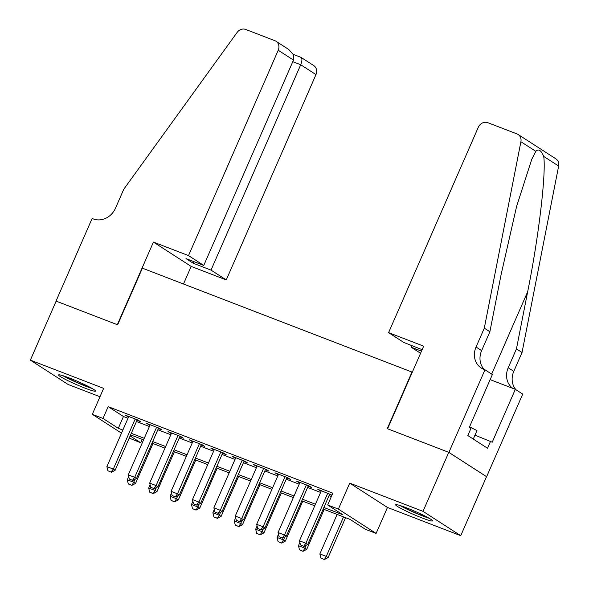 <?xml version="1.0" encoding="UTF-8"?>
<svg xmlns="http://www.w3.org/2000/svg" width="589" height="589" viewBox="0 0 589 589"><rect width="100%" height="100%" fill="white"/><g stroke="black" fill="none" stroke-linecap="round" stroke-linejoin="round"><path stroke-width="0.88" d="M85 388.144A20.166 1.708 -156.4 0 0 95.521 391.089A20.166 1.708 -156.4 0 0 69.09 377.888A20.166 1.708 -156.4 0 0 58.569 374.943A20.166 1.708 -156.4 0 0 85 388.144M422.011 517.93A20.166 1.708 -156.4 0 0 432.532 520.875A20.166 1.708 -156.4 0 0 406.101 507.674A20.166 1.708 -156.4 0 0 395.58 504.729A20.166 1.708 -156.4 0 0 422.011 517.93M142.229 439.372L140.742 442.773L129.197 438.106M412.307 372.189L142.405 268.172L117.653 324.819L56.139 301.126L30.356 360.137L68.096 384.462L99.983 396.743M412.013 372.005L387.267 428.652L448.781 452.345L486.529 476.67L460.745 535.681L423.005 511.348L349.719 483.127L338.373 509.087L376.113 533.42L365.416 529.297L350.116 519.432L323.177 509.058M349.719 483.127L387.459 507.453L460.745 535.681M387.459 507.453L376.113 533.42M448.781 452.345L423.005 511.348M136.965 420.318L140.565 421.709L138.017 420.06L125.177 415.12L128.535 417.071M158.367 428.556L161.968 429.948L159.413 428.306L146.58 423.358L149.93 425.31M179.763 436.802L183.363 438.187L180.816 436.545L167.975 431.597L171.325 433.556M201.158 445.041L204.758 446.425L202.211 444.783L189.371 439.836L192.728 441.794M222.561 453.28L226.161 454.671L223.606 453.022L210.774 448.082L214.124 450.033M243.956 461.518L247.557 462.91L245.009 461.268L232.169 456.32L235.519 458.271M265.352 469.764L268.952 471.148L266.405 469.507L253.564 464.559L256.922 466.517M286.747 478.003L290.355 479.387L287.8 477.745L274.96 472.798L278.317 474.756M308.15 486.242L311.75 487.633L309.203 485.984L296.363 481.044L299.713 482.995M323.869 507.475L342.975 514.83L327.675 504.972L332.829 493.17L108.155 406.646L123.454 416.504L128.012 418.264M136.449 421.51L149.415 426.502M157.845 429.749L170.81 434.741M179.24 437.988L192.205 442.98M200.643 446.226L213.601 451.226M222.038 454.472L235.004 459.464M243.434 462.711L256.399 467.703M264.836 470.95L277.794 475.941M286.232 479.188L299.197 484.187M307.627 487.434L320.593 492.426M329.023 495.673L331.349 496.564M331.975 495.113L317.758 489.282L321.115 491.233M329.546 494.48L331.865 495.378M121.511 433.151L92.304 414.325L103.642 388.357L30.356 360.137M92.304 414.325L103.001 418.448L118.301 428.306L122.858 430.058M108.155 406.646L103.001 418.448M327.675 504.972L338.373 509.087M130.14 435.941L140.742 442.773M314.747 505.811L301.782 500.819M293.344 497.572L280.379 492.581M271.949 489.334L258.983 484.342M250.553 481.088L237.588 476.096M229.15 472.849L216.192 467.857M207.755 464.611L194.79 459.619M186.36 456.372L173.394 451.38M164.957 448.126L151.999 443.134M143.561 439.887L130.596 434.896M131.288 433.313L144.253 438.304M152.691 441.551L165.656 446.543M174.086 449.79L187.052 454.782M195.482 458.028L208.447 463.02M216.885 466.274L229.843 471.266M238.28 474.513L251.245 479.505M259.675 482.752L272.641 487.744M281.078 490.99L294.036 495.982M302.474 499.236L315.439 504.228M123.454 416.504L118.301 428.306M320.556 490.357L320.306 490.924M299.16 482.119L298.91 482.685M277.758 473.88L277.515 474.447M256.362 465.641L256.119 466.201M234.967 457.395L234.716 457.962M213.571 449.157L213.321 449.724M192.169 440.918L191.926 441.485M170.773 432.679L170.523 433.239M149.378 424.433L149.127 425M127.975 416.195L127.732 416.762M300.493 544.965L304.005 546.401L300.493 544.965L299.462 540.79L321.358 490.666M327.778 493.14L305.882 543.257L307.716 544.442L304.005 546.401M329.796 493.913L307.716 544.442M299.462 540.79L305.882 543.257L303.703 546.202M337.122 514.433L319.864 553.94L326.284 556.406L343.542 516.906M324.105 559.351L320.895 558.114L324.406 559.55L326.284 556.406L328.117 557.592L345.559 517.679M319.864 553.94L320.895 558.114M324.406 559.55L328.117 557.592M399.806 505.443A20.033 1.701 -156.4 0 0 429.138 518.254M473.269 439.055L476.965 430.588L469.521 426.848M427.607 517.4A17.449 1.48 23.6 0 1 401.477 505.988M62.795 375.657A20.033 1.701 -156.4 0 0 92.127 388.468M90.596 387.614A17.449 1.48 23.6 0 1 64.459 376.194M388.585 332.645L478.297 127.298A7.753 6.847 -57.2 0 1 487.81 122.689L517.024 133.939A7.753 6.847 -57.2 0 1 518.129 134.498A7.753 6.847 -57.2 0 1 520.904 141.728L484.298 328.147L476.045 347.024A18.097 15.977 -57.2 0 0 481.22 368.007A18.097 15.977 -57.2 0 0 483.805 369.318L484.983 369.774L448.892 452.381L387.584 428.77L423.675 346.163L388.585 332.645L403.833 342.474L422.144 349.675M518.129 134.498L555.869 158.831A7.753 6.847 122.8 0 1 558.644 166.054L522.038 352.472L516.45 348.872L527.678 291.71C538.677 237.249 546.253 173.372 543.721 156.431C541.151 150.224 538.523 148.531 535.828 151.344L531.786 159.221L516.582 206.489L501.106 274.584L489.879 331.747L481.633 350.624A18.097 15.977 -57.2 0 0 484.239 369.487M489.879 331.747L484.298 328.147M522.038 352.472L513.785 371.357A18.097 15.977 -57.2 0 0 515.964 389.741M512.857 388.379A18.097 15.977 -57.2 0 1 508.204 367.757L516.45 348.872M448.892 452.381L486.632 476.707L522.723 394.1L515.331 389.329L492.227 442.206L474.977 435.138M484.983 369.774L492.375 374.538L469.278 427.408L470.913 428.461L467.821 435.543L487.508 448.229L490.6 441.154M420.575 353.267L411.078 347.149L421.496 351.154M411.078 347.149L411.785 345.537M515.331 389.329L490.151 379.633M188.517 255.597L278.229 50.249A7.753 6.847 -57.2 0 0 276.013 41.259A7.753 6.847 -57.2 0 0 274.908 40.7L245.701 29.45A7.753 6.847 -57.2 0 0 237.117 32.432L123.742 189.29L115.496 208.175A18.097 15.977 122.8 0 1 93.298 218.931L92.12 218.475L56.029 301.089L117.336 324.694L153.427 242.086L188.517 255.597L203.765 265.433L186.006 258.593L193.251 263.261L211.009 270.101L226.257 279.93L315.976 74.582L300.721 64.746L292.777 61.69M211.009 270.101L300.721 64.746C302.378 60.446 302.29 57.921 300.456 57.17M183.488 283.994L191.167 266.412L226.257 279.93M153.427 242.086L191.167 266.412M203.765 265.433L293.484 60.078L278.229 50.249M293.175 54.328L301.016 57.376L313.76 65.585A7.753 6.847 122.8 0 1 315.976 74.582M193.251 263.261L193.95 261.649M276.013 41.259L288.757 49.476L293.307 54.615L293.484 60.078M279.098 536.726L282.61 538.162L279.098 536.726L278.067 532.544L299.963 482.428M306.383 484.902L284.487 535.018L286.32 536.204L282.61 538.162M308.393 485.675L286.32 536.204M278.067 532.544L284.487 535.018L282.308 537.963M257.695 528.488L261.214 529.916L257.695 528.488L256.671 524.306L278.568 474.189M284.98 476.663L263.084 526.78L264.925 527.965L261.214 529.916M286.998 477.436L264.925 527.965M256.671 524.306L263.084 526.78L260.905 529.725M236.299 520.242L239.819 521.677L236.299 520.242L235.269 516.067L257.165 465.951M263.585 468.417L241.689 518.541L243.529 519.719L239.819 521.677M265.602 469.197L243.529 519.719M235.269 516.067L241.689 518.541L239.509 521.479M214.904 512.003L218.416 513.439L214.904 512.003L213.873 507.828L235.769 457.705M242.189 460.178L220.293 510.295L222.127 511.48L218.416 513.439M244.199 460.951L222.127 511.48M213.873 507.828L220.293 510.295L218.114 513.24M299.875 542.469L298.468 545.694L304.888 548.168L306.155 545.267M302.709 551.113L299.499 549.876L303.011 551.311L304.888 548.168L306.722 549.353L324.164 509.441M298.468 545.694L299.499 549.876M303.011 551.311L306.722 549.353M278.479 534.23L277.073 537.455L283.486 539.929L284.759 537.028M281.306 542.874L278.096 541.637L281.616 543.073L283.486 539.929L285.326 541.114L302.761 501.195M277.073 537.455L278.096 541.637M281.616 543.073L285.326 541.114M257.084 525.984L255.67 529.216L262.09 531.69L263.357 528.789M259.911 534.628L256.701 533.398L260.22 534.827L262.09 531.69L263.931 532.868L281.365 492.956M255.67 529.216L256.701 533.398M260.22 534.827L263.931 532.868M235.688 517.746L234.275 520.978L240.695 523.444L241.961 520.543M238.516 526.389L235.305 525.152L238.817 526.588L240.695 523.444L242.528 524.63L259.97 484.718M234.275 520.978L235.305 525.152M238.817 526.588L242.528 524.63M193.501 503.764L197.02 505.2L193.501 503.764L192.478 499.582L214.374 449.466M220.794 451.94L198.898 502.056L200.731 503.242L197.02 505.2M222.804 452.713L200.731 503.242M192.478 499.582L198.898 502.056L196.711 505.001M214.286 509.507L212.879 512.732L219.299 515.206L220.566 512.305M217.113 518.151L213.903 516.914L217.422 518.349L219.299 515.206L221.133 516.391L238.567 476.479M212.879 512.732L213.903 516.914M217.422 518.349L221.133 516.391M172.106 495.526L175.625 496.954L172.106 495.526L171.075 491.344L192.971 441.227M199.391 443.701L177.495 493.818L179.336 495.003L175.625 496.954M201.409 444.474L179.336 495.003M171.075 491.344L177.495 493.818L175.316 496.763M192.89 501.268L191.477 504.493L197.897 506.967L199.163 504.066M195.717 509.912L192.507 508.675L196.027 510.111L197.897 506.967L199.737 508.152L217.172 468.233M191.477 504.493L192.507 508.675M196.027 510.111L199.737 508.152M150.71 487.28L154.222 488.715L150.71 487.28L149.68 483.105L171.576 432.989M177.996 435.455L156.1 485.579L157.933 486.757L154.222 488.715M180.013 436.235L157.933 486.757M149.68 483.105L156.1 485.579L153.92 488.517M171.495 493.022L170.081 496.255L176.501 498.728L177.768 495.828M174.322 501.666L171.112 500.436L174.624 501.865L176.501 498.728L178.334 499.906L195.776 459.994M170.081 496.255L171.112 500.436M174.624 501.865L178.334 499.906M129.315 479.041L132.827 480.477L129.315 479.041L128.284 474.867L150.18 424.743M156.6 427.216L134.704 477.333L136.538 478.518L132.827 480.477M158.61 427.989L136.538 478.518M128.284 474.867L134.704 477.333L132.525 480.278M150.092 484.784L148.686 488.016L155.106 490.482L156.372 487.582M152.919 493.427L149.716 492.19L153.228 493.626L155.106 490.482L156.939 491.668L174.373 451.756M148.686 488.016L149.716 492.19M153.228 493.626L156.939 491.668M107.912 470.802L111.431 472.238L107.912 470.802L106.881 466.621L128.777 416.504M135.198 418.978L113.302 469.094L115.142 470.28L111.431 472.238M137.215 419.751L115.142 470.28M106.881 466.621L113.302 469.094L111.122 472.039M128.697 476.545L127.283 479.77L133.703 482.244L134.969 479.343M131.524 485.189L128.314 483.952L131.833 485.388L133.703 482.244L135.544 483.429L152.978 443.517M127.283 479.77L128.314 483.952M131.833 485.388L135.544 483.429M481.633 350.624L476.045 347.024M508.204 367.757L513.785 371.357M558.644 166.054L543.721 156.431M535.828 151.344L520.904 141.728M527.678 291.71L491.682 374.089"/></g></svg>
